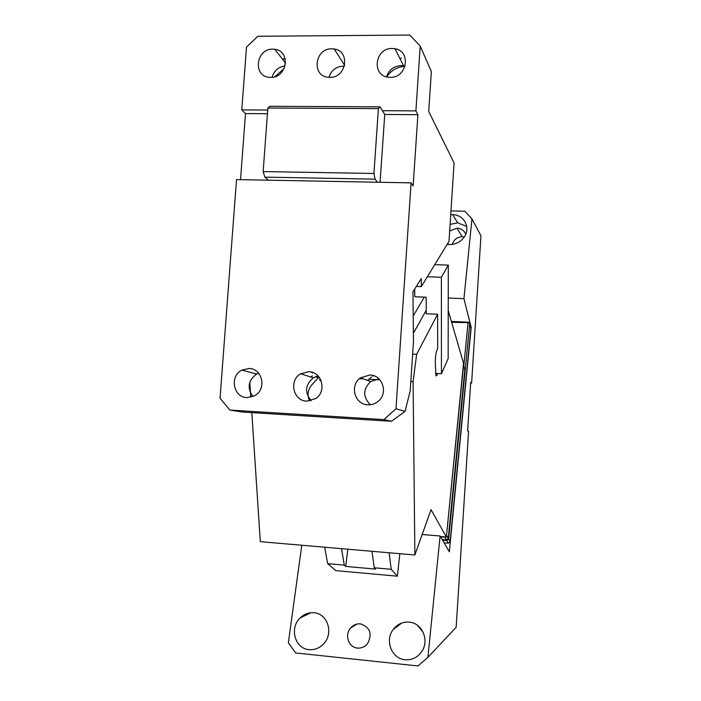 <?xml version="1.0" encoding="UTF-8"?>
<svg xmlns="http://www.w3.org/2000/svg" width="701" height="701" viewBox="0 0 701 701"><rect width="100%" height="100%" fill="white"/><g stroke="black" fill="none" stroke-linecap="round" stroke-linejoin="round"><path stroke-width="1.05" d="M422.16 534.512L440.105 535.985L449.323 551.766L471.195 327.49L470.686 327.472M301.789 545.247L288.365 642.773L295.62 652.955L418.006 665.95L427.917 657.345L440.105 535.985M470.643 383.061L471.624 383.114L480.956 235.781L471.966 218.861L463.948 298.661L448.254 298.048M471.195 327.49L463.948 298.661M471.624 383.114L470.678 382.509L467.611 430.922L468.583 431.194L456.158 627.264L427.917 657.345M444.119 542.854L448.298 543.205L450.086 541.724L448.614 539.069L469.731 323.687L468.321 322.171L451.391 321.435M450.086 541.724L470.914 328.348L469.731 323.687M399.859 553.685L397.371 576.178L335.744 570.623L327.656 563.648L324.686 547.218M405.134 659.772C412.302 660.167 417.927 657.293 422.011 651.159C429.424 640.101 422.204 623.014 409.139 622.102C402.576 621.726 397.248 624.214 393.156 629.568C384.718 640.258 391.386 658.668 405.134 659.772M309.088 649.661C314.907 650.072 319.866 648.013 323.958 643.474C333.711 633.029 327.726 613.655 313.96 612.735C308.633 612.359 303.989 614.129 300.028 618.037C289.417 627.956 294.692 648.539 309.088 649.661M357.475 648.092C361.602 648.355 365.002 646.813 367.683 643.465C372.52 633.748 370.075 627.211 360.367 623.846C356.467 623.601 353.19 625.003 350.544 628.052C344.41 634.826 348.388 647.391 357.475 648.092M464.237 236.991L462.213 236.728C457.148 236.999 453.854 239.558 452.32 244.395M397.371 576.178L391.193 569.308L389.116 552.765M447.15 244.369L451.295 244.518C456.5 243.922 460.653 241.635 463.764 237.657C471.081 228.649 464.772 214.821 452.732 214.655L450.734 214.699M450.98 210.896L464.763 211.229L471.966 218.861M451.646 322.311L468.951 322.635M448.298 543.205L446.809 540.567L448.614 539.069M446.809 540.567L442.576 540.217M391.193 569.308L374.281 567.801L375.534 569.089L345.707 566.426L344.279 565.129L327.656 563.648M417.533 625.353L423.238 632.451M465.744 234.222C464.088 230.471 461.179 228.447 457.026 228.158L449.674 230.988M447.764 243.37L448.579 244.535M344.279 565.129L341.545 548.664M374.281 567.801L371.968 551.284M466.735 226.397L457.622 222.822L450.103 224.399M463.782 366.071L468.031 323.03M347.854 549.207L345.707 566.426M308.834 371.705C321.969 371.74 327.052 391.456 315.704 398.589L306.74 401.147C293.167 400.998 288.637 380.398 300.668 373.799L308.834 371.705M395.977 408.771L411.084 182.865L236.517 179.596L220.044 398.238L229.867 410.067L383.859 419.601L395.977 408.771L405.055 411.382L391.447 421.292L383.859 419.601M367.876 404.784C354.592 404.617 349.352 385.129 360.551 377.786L369.909 375C382.711 375.061 388.485 393.541 378.093 401.401C375.088 403.829 371.679 404.95 367.876 404.784M246.954 397.598C233.205 397.458 229.323 375.999 241.924 370.084L249.109 368.481C262.463 368.507 266.888 389.186 254.857 395.627L246.954 397.598M311.226 400.683C304.427 392.429 305.145 384.788 313.382 377.769L318.105 375.964M310.815 376.972L312.401 375.876M405.055 411.382L410.199 390.808L413.467 341.553L412.968 291.791L421.283 278.507L421.345 286.586L448.999 241.346L454.09 162.939L428.714 111.459L431.36 71.555L420.232 46.091L415.895 110.889L417.901 114.684L384.735 114.473L382.395 110.697L415.895 110.889M411.084 182.865L413.143 185.905L417.901 114.684M240.531 179.666L245.499 113.588L241.775 109.899L267.712 110.048M420.232 46.091L409.796 35.05L257.845 36.277L246.498 47.142L241.775 109.899M391.447 421.292L242.388 412.03L229.867 410.067M370.286 404.722C362.767 396.968 362.89 389.248 370.654 381.554L378.943 378.864M252.965 396.582C246.91 387.96 248.128 380.459 256.619 374.08L258.634 373.221M309.693 401.007C307.003 395.837 307.59 390.58 311.463 385.243L319.051 377.068M367.639 380.433L371.504 376.989M372.801 376.148L373.607 375.692M416.341 286.402L421.345 286.586M386.645 76.873C391.14 70.319 397.257 66.823 405.003 66.385M274.801 76.742L284.124 68.61M270.674 77.382L269.578 77.338C252.605 76.646 255.804 48.535 272.759 49.149L274.748 49.289C291.099 50.893 287.165 78.109 270.674 77.382M390.229 77.329L388.643 77.241C371.241 76.041 374.746 47.843 392.201 48.474L395.049 48.746C411.505 51.234 406.992 78.091 390.229 77.329M329.794 77.355L328.497 77.294C311.279 76.391 314.6 48.194 331.827 48.816L334.175 49C350.631 50.98 346.452 78.1 329.794 77.355M384.735 114.473L380.1 182.286M249.784 382.29L250.126 381.782M267.44 113.72L245.499 113.588M399.789 58.244L401.375 58.174M282.442 59.059L285.167 58.674M272.102 77.303C274.082 70.67 278.42 66.884 285.105 65.947M386.531 76.838C388.862 69.898 393.647 66.157 400.876 65.622L405.047 66.271M328.988 77.329C331.266 70.407 335.963 66.674 343.087 66.139L344.393 66.201M413.38 333.282L426.226 310.324M424.254 297.136L413.213 316.002M268.404 180.192L264.838 177.134L375.035 179.141L373.94 173.471L263.155 171.57L267.861 108.033L270.087 106.289L379.995 106.841L378.4 108.62L373.94 173.471M377.488 182.234L375.035 179.141M264.838 177.134L263.155 171.57M382.395 110.697L379.995 106.841M378.4 108.62L267.861 108.033M249.819 382.238L250.8 397.274M251.817 412.617L260.308 541.671L414.869 554.982L413.099 381.633L416.639 354.32L437.608 314.25L426.243 313.768L426.155 297.206L414.773 296.76L414.703 289.022M311.025 371.994L312.681 372.967M316.537 376.349L318.552 376.463M319.744 378.032L319.849 380.459L321.049 380.529M359.411 378.698L362.513 378.864M368.805 379.206L379.863 379.819M410.821 381.51L413.099 381.633M412.635 354.119L416.639 354.32M320.567 379.451L319.849 380.459M448.228 310.578L463.527 363.179L446.371 536.992L431.019 509.653L414.869 554.982M434.743 264.663L448.307 265.118L448.149 358.605L441.446 373.729L437.722 373.537L436.828 375.499L436.004 375.859L435.286 362.715C435.374 357.054 435.864 352.989 436.776 350.535L437.678 348.669L437.608 314.25M435.47 373.414L437.722 373.537M427.338 276.772L441.385 277.272L441.446 373.729M441.385 277.272L448.307 265.118M442.191 539.551L446.432 539.901L448.237 538.403L464.816 369.593L463.536 365.23L446.484 535.818M446.432 539.901L444.89 537.194L440.605 536.843M448.237 538.403L446.721 535.678M440.403 536.502L446.371 536.992M435.829 375.447L436.828 375.499M401.787 623.014L393.156 629.568M310.867 612.735L300.028 618.037M356.888 624.074L350.544 628.052M462.213 236.728L456.938 228.149M457.622 222.822L452.732 214.655M300.668 373.799L313.382 377.769M360.551 377.786L370.654 381.554M241.924 370.084L256.619 374.08M315.292 376.796L317.991 377.655M274.748 49.289L285.579 63.046M395.049 48.746L403.61 65.894M334.175 49L344.638 65.237"/></g></svg>
